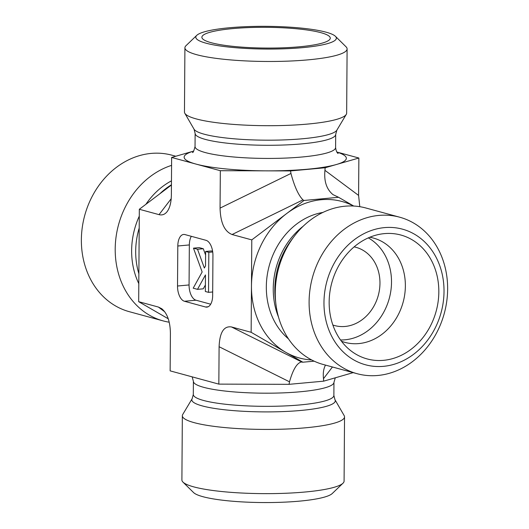 <?xml version="1.0" encoding="UTF-8"?>
<svg xmlns="http://www.w3.org/2000/svg" width="529" height="529" viewBox="0 0 529 529"><rect width="100%" height="100%" fill="white"/><g stroke="black" fill="none" stroke-linecap="round" stroke-linejoin="round"><path stroke-width="0.79" d="M326.115 32.196A70.284 11.36 -179.6 0 1 335.432 36.316A70.284 11.36 -179.6 0 1 266.001 49.052A70.284 11.36 -179.6 0 1 196.762 35.35A70.284 11.36 -179.6 0 1 252.763 26.45A70.284 11.36 -179.6 0 1 326.115 32.196M196.762 35.35L186.023 45.659A81.096 13.106 0.4 0 0 184.912 47.795A81.096 13.106 0.4 0 0 196.742 54.712A81.096 13.106 0.4 0 0 287.862 61.133A81.096 13.106 0.4 0 0 347.103 48.932A81.096 13.106 0.4 0 0 346.026 46.777L335.432 36.316M184.912 47.795L184.462 112.016A81.096 13.106 0.4 0 0 184.819 113.252A81.096 13.106 0.4 0 0 196.292 118.926A81.096 13.106 0.4 0 0 283.696 125.479A81.096 13.106 0.4 0 0 346.283 114.383A81.096 13.106 0.4 0 0 346.654 113.146L347.103 48.932M320.918 32.672A64.201 10.375 -179.6 0 1 330.241 38.505A64.201 10.375 -179.6 0 1 282.307 47.841A64.201 10.375 -179.6 0 1 211.25 42.717A64.201 10.375 -179.6 0 1 201.919 37.605A64.201 10.375 -179.6 0 1 247.704 27.627A64.201 10.375 -179.6 0 1 320.918 32.672M444.023 291.472A70.284 59.202 -74.8 0 1 353.557 359.786A70.284 59.202 -74.8 0 1 354.397 239.657A70.284 59.202 -74.8 0 1 444.023 291.472M447.633 289.099A81.096 68.314 105.2 0 0 399.673 217.194A81.096 68.314 105.2 0 0 309.101 301.788A81.096 68.314 105.2 0 0 357.068 373.692A81.096 68.314 105.2 0 0 447.633 289.099M399.673 217.194L365.83 207.983A81.096 68.314 105.2 0 0 294.236 236.311A81.096 68.314 105.2 0 0 275.259 292.577A81.096 68.314 105.2 0 0 275.873 303.765A81.096 68.314 105.2 0 0 323.226 364.481L357.068 373.692M438.825 291.948A64.201 54.077 -74.8 0 1 408.13 351.388A64.201 54.077 -74.8 0 1 350.747 350.681A64.201 54.077 -74.8 0 1 329.157 301.993A64.201 54.077 -74.8 0 1 382.566 233.825A64.201 54.077 -74.8 0 1 438.825 291.948M182.974 482.111L193.568 492.565A70.284 11.36 0.4 0 0 262.84 502.55A70.284 11.36 0.4 0 0 332.238 493.537L342.977 483.228A81.096 13.106 -179.6 0 1 278.36 493.497A81.096 13.106 -179.6 0 1 193.726 486.865A81.096 13.106 -179.6 0 1 182.974 482.111A81.096 13.106 -179.6 0 1 181.897 479.955L182.346 415.741A81.096 13.106 -179.6 0 1 182.717 414.505L192.153 398.707A71.732 11.592 -179.6 0 0 202.283 405.915A71.732 11.592 -179.6 0 0 286.129 411.456A71.732 11.592 -179.6 0 0 334.969 399.706L344.181 415.629A81.096 13.106 -179.6 0 1 344.538 416.872A81.096 13.106 -179.6 0 1 285.296 429.079A81.096 13.106 -179.6 0 1 194.176 422.651A81.096 13.106 -179.6 0 1 182.346 415.741M344.538 416.872L344.088 481.086A81.096 13.106 -179.6 0 1 342.977 483.228M332.86 325.011A40.548 34.154 105.2 0 0 334.678 325.573A40.548 34.154 105.2 0 0 378.288 295.42A40.548 34.154 105.2 0 0 355.984 247.321A40.548 34.154 105.2 0 0 354.126 246.884M369.778 237.257A54.064 45.54 -74.8 0 1 373.388 238.057A54.064 45.54 -74.8 0 1 405.366 285.991A54.064 45.54 -74.8 0 1 344.987 342.389A54.064 45.54 -74.8 0 1 341.469 341.245M340.524 339.962A54.064 45.54 105.2 0 0 391.513 282.215A54.064 45.54 105.2 0 0 368.316 237.885M290.566 170.927L220.328 170.708L171.627 157.45L193.713 151.076A81.096 13.106 0.4 0 0 195.981 164.083A81.096 13.106 0.4 0 0 267.132 170.854A81.096 13.106 0.4 0 0 336.404 164.506L325.156 167.753L290.566 170.927L290.95 173.459L220.064 208.109C220.474 222.683 224.481 231.49 232.079 234.526L251.784 239.888L303.996 200.465L338.593 197.297L353.709 206.032M336.834 152.021L358.86 158.019L336.404 164.506A81.096 13.106 0.4 0 0 336.867 152.074M314.16 361.175L302.872 362.206L251.143 332.298L251.784 239.888M171.436 185.024L139.325 209.272L138.677 301.682L158.389 307.051L161.748 308.724C167.343 313.419 170.232 321.672 170.404 333.468L170.14 370.862L218.834 384.12L289.072 384.332L323.669 381.164L353.2 372.634M338.593 197.297L332.986 194.626C326.578 189.322 323.893 181.229 324.945 170.345L325.156 167.753M358.86 158.019L358.596 195.419L324.945 170.345M251.143 332.298L231.431 326.935C223.82 325.831 219.707 332.424 219.099 346.726L289.495 381.806L289.072 384.332M302.872 362.206L301.259 362.015C296.862 363.125 292.94 369.718 289.495 381.806M232.079 234.526L302.965 199.876L303.996 200.465M359.78 206.68L358.596 195.419M218.834 384.12L219.099 346.726M325.494 365.096C323.543 368.746 322.875 373.276 323.49 378.691L332.437 366.987M323.669 381.164L323.49 378.691M169.22 322.207A81.096 68.314 -74.8 0 1 163.17 320.905L129.327 311.693A81.096 68.314 -74.8 0 1 81.367 239.789A81.096 68.314 -74.8 0 1 171.932 155.195L175.8 156.247M163.17 320.905A81.096 68.314 -74.8 0 1 115.203 249A81.096 68.314 -74.8 0 1 171.575 165.379M138.677 301.682L168.255 318.782M139.325 209.272L159.031 214.642C162.218 215.455 164.922 214.443 167.151 211.6C169.855 207.91 171.264 202.329 171.37 194.851L171.627 157.45M220.328 170.708L220.064 208.109M208.155 306.767L205.543 307.005L184.456 301.266L196.001 300.207L210.687 304.201M191.319 236.311A13.516 6.95 -95.2 0 0 189.342 244.94L189.065 284.952L177.519 286.01A13.516 6.95 -95.2 0 0 184.456 301.266M177.519 286.01L177.804 245.998L189.342 244.94M205.543 307.005A13.516 6.95 -95.2 0 0 206.872 307.124A13.516 6.95 -95.2 0 0 212.665 295.579L212.942 255.567A13.516 6.95 -95.2 0 0 206.012 240.311L184.925 234.572A13.516 6.95 -95.2 0 0 183.596 234.453A13.516 6.95 -95.2 0 0 177.804 245.998M302.965 199.876C298.449 195.327 294.448 186.519 290.95 173.459M193.197 288.179L202.151 271.992L193.475 248.161L197.529 249.265L204.346 268.011L205.523 265.889L205.622 251.473L208.816 252.34L208.532 292.352L205.345 291.486L205.457 274.941L197.496 289.35L193.197 288.179M197.529 249.265L203.301 248.736L199.248 247.638L193.475 248.161M203.301 248.736L205.596 255.051M212.618 251.275L211.395 250.944L205.622 251.473M212.724 251.983L208.816 252.34M212.691 291.975L208.532 292.352M205.391 284.979L203.262 288.821L197.496 289.35M189.065 284.952A13.516 6.95 -95.2 0 0 196.001 300.207M303.19 226.233A70.284 59.202 105.2 0 0 273.248 288.669A70.284 59.202 105.2 0 0 278.479 316.99M294.236 236.311L291.611 239.776A71.732 60.425 105.2 0 0 274.822 289.548A71.732 60.425 105.2 0 0 275.364 299.447L275.873 303.765M322.908 212.433A70.284 59.202 105.2 0 0 266.325 286.778A70.284 59.202 105.2 0 0 288.484 338.884M353.584 206.026A81.096 68.314 105.2 0 0 286.579 213.617A81.096 68.314 105.2 0 0 251.467 286.096A81.096 68.314 105.2 0 0 285.614 352.228A81.096 68.314 105.2 0 0 311.68 359.951M192.166 376.86L193.396 381.33A70.284 11.36 -179.6 0 0 203.652 387.321A70.284 11.36 -179.6 0 0 282.625 392.888A70.284 11.36 -179.6 0 0 333.964 382.308L333.872 395.454A70.284 11.36 -179.6 0 1 282.532 406.034A70.284 11.36 -179.6 0 1 203.559 400.466A70.284 11.36 -179.6 0 1 193.303 394.475L192.153 398.707M192.463 152.471C192.986 153 193.845 151.036 195.036 146.573L195.128 133.427A70.284 11.36 0.4 0 0 205.378 139.418A70.284 11.36 0.4 0 0 284.351 144.986A70.284 11.36 0.4 0 0 335.697 134.412L336.847 130.18L346.283 114.383M195.128 133.427L194.031 129.182A71.732 11.592 0.4 0 0 204.181 134.194A71.732 11.592 0.4 0 0 281.488 139.993A71.732 11.592 0.4 0 0 336.847 130.18M195.036 146.573A70.284 11.36 0.4 0 0 205.292 152.564A70.284 11.36 0.4 0 0 284.265 158.131A70.284 11.36 0.4 0 0 335.604 147.558L335.697 134.412M301.834 362.015L231.431 326.935M138.876 273.744A70.284 59.202 -74.8 0 1 135.689 251.215A70.284 59.202 -74.8 0 1 139.193 228.072M159.758 193.845A70.284 59.202 -74.8 0 1 171.436 184.78M138.803 283.617A71.732 60.425 -74.8 0 1 131.635 250.567A71.732 60.425 -74.8 0 1 139.279 216.156M145.918 204.293A71.732 60.425 -74.8 0 1 171.469 180.845M171.198 198.732L159.031 214.642M158.389 307.051L164.731 311.779M333.872 395.454L334.969 399.706M193.396 381.33L193.303 394.475M333.964 382.308L335.287 377.812M335.604 147.558C336.041 150.745 336.867 152.722 338.097 153.489M194.031 129.182L184.819 113.252"/></g></svg>
